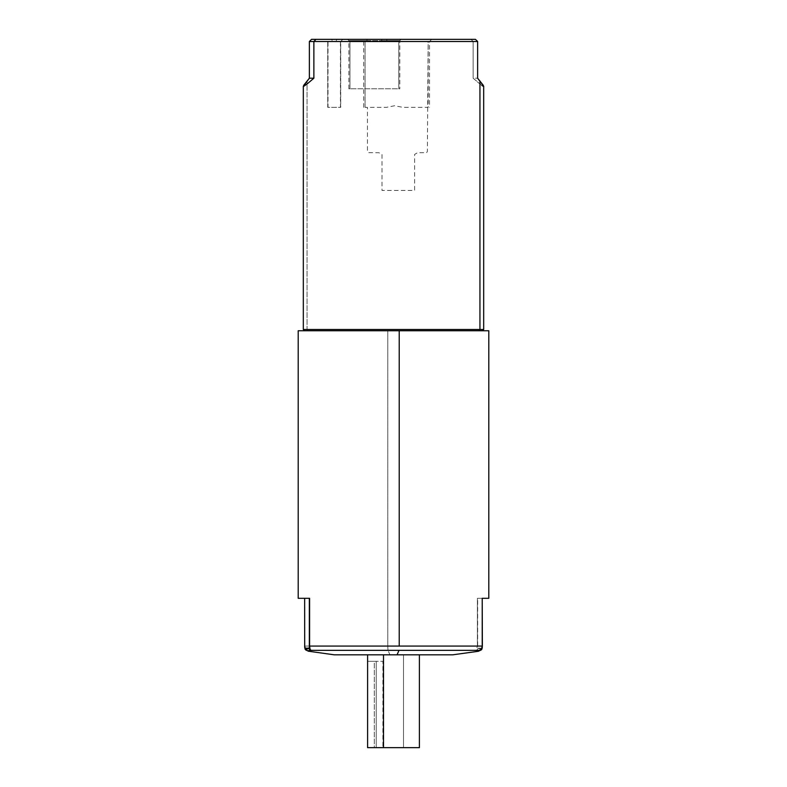 <?xml version="1.0" encoding="UTF-8"?>
<svg xmlns="http://www.w3.org/2000/svg" width="787" height="787" viewBox="0 0 787 787"><rect width="100%" height="100%" fill="white"/><g stroke="black" fill="none" stroke-linecap="round" stroke-linejoin="round"><path stroke-width="0.59" stroke-dasharray="3.94 2.95" d="M298.204 330.756L387.775 330.756L387.775 646.068L304.785 646.068L304.785 598.307L298.204 598.307M308.848 651.282L306.792 650.337L476.046 650.337L388.001 650.337L387.775 646.068L477.404 646.068L476.046 650.337L478.663 651.223M452.545 654.833L389.949 654.833L388.001 650.337L389.949 654.833L334.347 654.833M478.486 651.252L476.046 650.337A2.154 2.154 131.1 0 0 477.935 648.203L480.011 649.137L482.165 648.065M482.342 646.707L482.077 648.203A2.154 2.154 48.9 0 1 481.349 649.826M482.362 598.307L477.66 598.307L477.66 646.068L477.935 648.203L482.077 648.203M452.653 654.833L334.455 654.833M391.247 654.833L431.001 654.833L391.247 654.833M304.638 598.307L298.312 598.307M310.098 649.236L309.596 646.068M304.638 646.068L304.785 646.068C305.061 648.803 305.73 650.229 306.792 650.337L308.543 651.223M305.651 649.826A2.154 2.154 131.1 0 0 306.792 650.337L305.504 649.206L304.785 646.068L387.775 646.068L388.001 650.337L306.792 650.337M482.215 646.068L481.487 649.216M477.935 648.203A2.154 2.154 -48.9 0 1 476.046 650.337C476.765 650.219 477.217 648.803 477.404 646.068L387.775 646.068L387.775 330.756L488.727 330.756M298.273 330.756L488.796 330.756M398.438 330.756L311.209 330.756L398.438 330.756M488.796 598.307L477.404 598.307L477.404 646.068L477.404 598.307L488.629 598.307M482.215 598.307L477.404 598.307L477.66 646.068M367.637 747.65L376.225 747.65L376.225 661.306L367.637 661.306L382.895 661.306L367.637 661.306L367.637 747.65L382.895 747.65L374.307 747.65L374.307 661.306L382.895 661.306L382.895 747.65L382.895 661.306L376.225 661.306L376.225 747.65L382.895 747.65L374.307 747.65L419.402 747.65L403.495 747.65L403.495 654.833L354.642 654.833L403.495 654.833L403.495 747.65L374.307 747.65L374.307 661.306L367.637 661.306L367.598 747.65M307.058 329.497L483.68 329.497L307.058 329.497L307.058 80.923L307.058 329.497L303.32 329.497L307.058 329.497L308.258 330.756L307.058 329.497M478.742 330.756L304.569 330.756L478.742 330.756M481.939 85.517L473.125 78.208L477.63 78.208L473.125 78.208L473.125 41.504L309.37 41.504L473.125 41.504L473.125 78.208L479.804 83.904L483.238 86.295L483.277 85.291M387.224 41.504L429.525 41.504L405.994 41.504L406.604 39.35L431.689 39.35L386.614 39.35L387.224 41.504L363.692 41.504L365.06 41.504L365.06 107.347L363.692 107.347L367.46 107.347L367.46 151.379L368.444 152.668L378.97 152.757L382.01 154.4L382.01 190.444L414.641 190.444L414.641 154.4L417.454 152.757L426.613 152.668L427.39 151.379L428.158 41.504L387.224 41.504L386.614 39.35L361.538 39.35L406.604 39.35L405.994 41.504L429.525 41.504L428.158 41.504L428.158 107.347L402.895 107.347L394.631 105.743L386.496 107.347L365.06 107.347L365.06 41.504L405.994 41.504L363.692 41.504L387.224 41.504M332.38 41.504L340.702 41.504L336.069 41.504L336.679 39.35L342.857 39.35L331.76 39.35L332.38 41.504L327.746 41.504L327.746 107.347L340.427 107.347L340.427 41.504L332.38 41.504L331.76 39.35L325.592 39.35L336.679 39.35L336.069 41.504L340.702 41.504L340.702 107.347L328.012 107.347L328.012 41.504L336.069 41.504L327.746 41.504L332.38 41.504M367.096 40.649L399.826 40.649L381.616 40.649L381.99 39.35L401.124 39.35L366.732 39.35L367.096 40.649L348.887 40.649L349.949 40.649L349.949 88.803L348.887 88.803L398.773 88.803L398.773 40.649L367.096 40.649L366.732 39.35L347.588 39.35L381.99 39.35L381.616 40.649L399.826 40.649L398.773 40.649L398.773 88.803L399.826 88.803L349.949 88.803L349.949 40.649L381.616 40.649L348.887 40.649L367.096 40.649M473.125 41.504L477.63 41.504L473.125 41.504L471 39.35L475.446 39.35L471 39.35L473.125 41.504M311.554 39.35L471 39.35L311.554 39.35M406.604 39.35L361.686 39.35L406.604 39.35M336.679 39.35L325.621 39.35L336.679 39.35M381.99 39.35L347.706 39.35L381.99 39.35M431.689 39.35L429.525 41.504L429.525 107.347M363.692 107.347L363.692 41.504L361.538 39.35M342.857 39.35L340.702 41.504L340.702 107.347M327.746 107.347L327.746 41.504L325.592 39.35M401.124 39.35L399.826 40.649L399.826 88.803M348.887 88.803L348.887 40.649L347.588 39.35"/><path stroke-width="1.18" d="M478.152 651.282L481.496 649.206L482.215 646.068L399.225 646.068L399.225 330.756L298.204 330.756L298.204 598.307L309.596 598.307L309.596 646.068L399.225 646.068L309.596 646.068L309.596 598.307L298.312 598.307M308.848 651.282L310.954 650.337L310.098 649.236L310.954 650.337A2.154 2.154 -131.1 0 1 309.065 648.203A2.154 2.154 48.9 0 0 310.954 650.337L398.999 650.337L310.954 650.337L308.543 651.223L334.347 654.833L397.051 654.833L398.999 650.337L397.051 654.833L452.545 654.833M482.165 648.065L482.342 646.707M488.727 330.756L399.225 330.756L399.225 646.068L482.362 646.068L482.215 598.307L488.796 598.307L488.796 330.756L298.273 330.756M334.455 654.833L452.653 654.833L478.457 651.262L480.208 650.337L398.999 650.337L480.208 650.337A2.154 2.154 48.9 0 0 481.349 649.826A2.154 2.154 -131.1 0 1 480.208 650.337L481.487 649.216M309.34 646.068L309.34 598.307L309.596 646.068L309.065 648.203L306.989 649.137L304.923 648.203L304.687 647.17L304.638 598.307M304.638 646.068L305.651 649.826A2.154 2.154 -48.9 0 1 304.923 648.203L304.638 646.068M306.792 650.337A2.154 2.154 -48.9 0 1 305.651 649.826L308.543 651.262M309.065 648.203L304.923 648.203A2.154 2.154 131.1 0 0 305.651 649.826M309.596 646.068L310.078 649.206M482.077 648.203A2.154 2.154 -131.1 0 1 481.349 649.826L478.457 651.262M482.215 646.068L482.215 598.307L488.629 598.307M367.598 654.833L367.598 747.65L383.505 747.65L383.505 654.833L383.505 747.65L419.402 747.65L367.637 747.65M479.942 329.497L478.742 330.756L479.942 329.497L483.68 329.497L479.942 329.497L479.942 80.923L479.942 329.497L303.32 329.497L479.942 329.497M309.37 78.208L309.37 41.504L311.554 39.35L309.37 41.504L477.63 41.504L477.63 78.208L477.63 41.504L475.446 39.35L311.554 39.35L316 39.35L313.875 41.504L316 39.35L475.446 39.35L477.63 41.504L309.37 41.504L309.37 78.208L313.875 78.208L307.196 83.904L303.32 86.216L309.37 78.208L313.875 78.208L313.875 41.504L313.875 78.208L307.196 83.904L303.762 86.295L303.723 85.291L309.37 78.208M483.68 86.216L477.63 78.208L483.277 85.291L483.238 86.295L481.939 85.517M303.762 86.295L303.723 85.291M482.362 646.068L481.349 649.826M419.402 654.833L419.402 747.65M483.68 86.196L483.68 329.497L482.431 330.756M304.569 330.756L303.32 329.497L303.32 86.196"/></g></svg>
